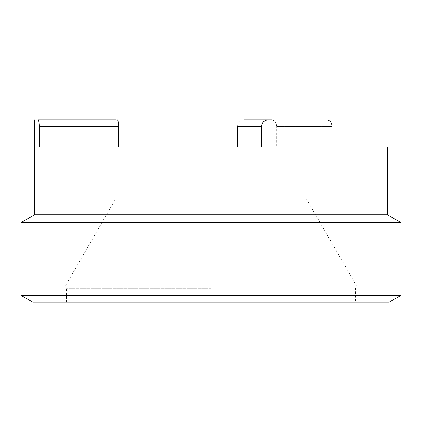 <?xml version="1.0" encoding="UTF-8"?>
<svg xmlns="http://www.w3.org/2000/svg" width="422" height="422" viewBox="0 0 422 422"><rect width="100%" height="100%" fill="white"/><g stroke="black" fill="none" stroke-linecap="round" stroke-linejoin="round"><path stroke-width="0.32" stroke-dasharray="2.11 1.58" d="M211 288.769L66.444 288.769L211 288.769M211 302.221L66.444 302.221L211 302.221M34.662 214.729L387.338 214.729M21.1 222.563L400.9 222.563M276.769 146.909L332.051 146.909L276.769 146.909L305.95 146.909L276.769 146.909L276.769 126.563L276.769 146.909M332.051 146.909L387.338 146.909M305.95 146.909L305.95 198.145L356.247 285.267L65.753 285.267L116.05 198.145L305.95 198.145L116.05 198.145L116.05 119.779L117.411 119.779L37.985 119.779M118.809 146.909L118.809 126.563L39.431 126.563L39.431 146.909L261.519 146.909L39.431 146.909L261.519 146.909L261.519 126.563C261.978 122.507 264.14 120.249 267.996 119.779L327.013 119.779C330.046 120.249 331.724 122.507 332.051 126.563L276.769 126.563C276.452 122.507 274.759 120.244 271.678 119.779L327.013 119.779M66.444 302.221L66.444 288.769L65.753 285.267L356.247 285.267L355.556 288.769L355.556 302.221M243.905 119.779C240.06 120.244 237.902 122.501 237.428 126.563C237.902 122.507 240.06 120.244 243.905 119.779L267.996 119.779M400.9 295.437L21.1 295.437M271.678 119.779C274.759 120.244 276.452 122.501 276.769 126.563L332.051 126.563M389.153 302.221L32.847 302.221M237.428 126.563L261.519 126.563"/><path stroke-width="0.63" d="M387.338 214.729L34.662 214.729L21.1 222.563L400.9 222.563L387.338 214.729L387.338 146.909L332.051 146.909L332.051 126.563L332.051 146.909M116.05 119.779L37.985 119.779C38.813 120.249 39.299 122.507 39.431 126.563L39.431 146.909L261.519 146.909L261.519 126.563L237.428 126.563L237.428 146.909L237.428 126.563M37.985 119.779C38.813 120.249 39.299 122.507 39.431 126.563L118.809 126.563C118.645 122.507 118.181 120.244 117.411 119.779C118.181 120.244 118.645 122.501 118.809 126.563L118.809 146.909M243.905 119.779L267.996 119.779C264.14 120.249 261.978 122.507 261.519 126.563M271.678 119.779L267.996 119.779M332.051 126.563C331.724 122.507 330.046 120.249 327.013 119.779M400.9 295.437L389.153 302.221L32.847 302.221L21.1 295.437L400.9 295.437L400.9 222.563M21.1 295.437L21.1 222.563M34.662 214.729L34.662 119.779"/></g></svg>
